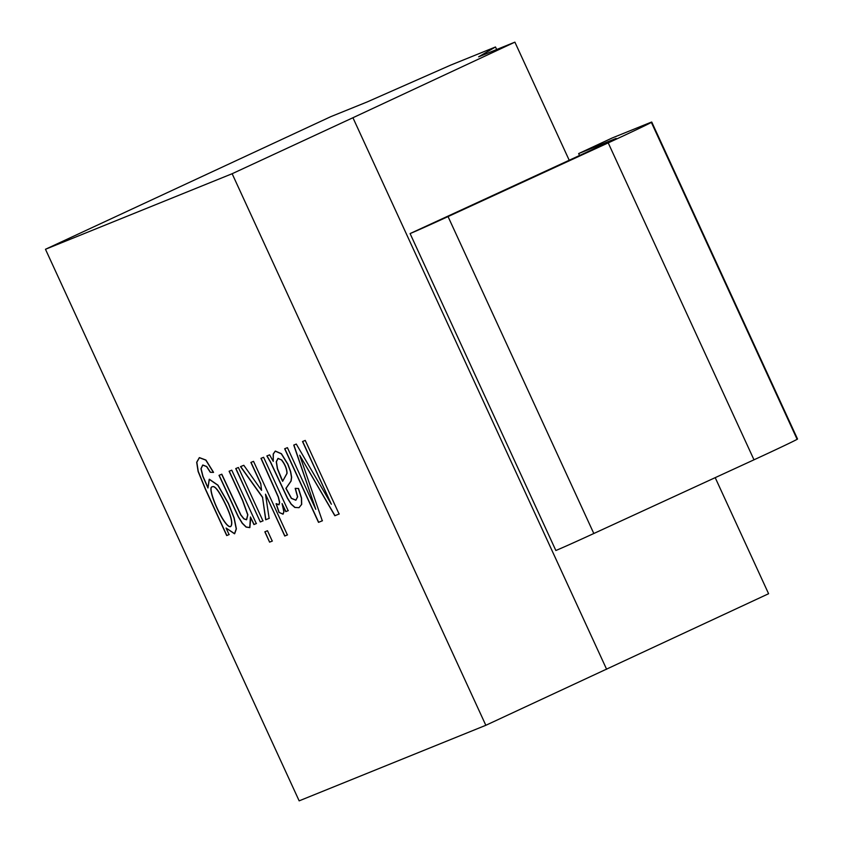 <?xml version="1.0" encoding="UTF-8"?>
<svg xmlns="http://www.w3.org/2000/svg" width="843" height="843" viewBox="0 0 843 843"><rect width="100%" height="100%" fill="white"/><g stroke="black" fill="none" stroke-linecap="round" stroke-linejoin="round"><path stroke-width="1.26" d="M330.846 116.64L45.469 249.275L232.141 173.721L352.932 117.735L514.894 42.15L478.613 56.829L495.494 46.976L450.763 65.08L367.126 101.961L330.846 116.64M45.469 249.275L299.16 800.85L485.831 725.296L768.595 593.725L715.201 477.644M569.204 160.233L514.894 42.15M606.633 669.31L352.932 117.735M410.088 233.574L607.561 142.583L616.128 138.41L578.656 153.574L612.155 137.999L649.626 122.825A53.362 0.748 -24.7 0 1 651.765 122.087A53.362 0.748 -24.7 0 1 651.354 122.383A48.81 0.685 -24.7 0 1 608.214 142.878L448.044 216.577A43.035 0.601 -24.7 0 1 410.088 233.574L555.853 550.5A43.035 0.601 -24.7 0 0 593.82 533.503L753.99 459.804A48.81 0.685 -24.7 0 0 797.13 439.308A53.362 0.748 -24.7 0 0 797.531 439.013L651.765 122.087M221.656 474.261L240.729 514.957L243.838 518.866L246.472 519.773L247.694 514.862L242.531 500.447L229.106 471.248L231.751 470.173L256.314 523.577L253.922 524.546L250.434 516.949L249.718 527.623L246.082 527.075L242.204 523.25L238.295 516.864L219.011 475.336L221.656 474.261M269.591 542.144L264.839 531.807L267.484 530.742L272.247 541.08L269.591 542.144L264.987 531.743M276.082 503.724L278.843 504.809L279.539 502.386L278.243 497.033L260.972 458.35L263.606 457.285L288.169 510.689L285.777 511.648L282.068 503.566L283.838 511.68L282.985 514.177L278.97 512.375L276.082 503.724M331.362 504.24L302.521 441.532L305.25 440.425L339.097 514.019L334.84 515.737L299.697 455.231L322.3 520.816L318.506 522.354L284.66 448.761L287.41 447.654L315.777 509.33L293.754 445.083L296.283 444.061L331.362 504.24L302.669 441.469M485.831 725.296L232.141 173.721M266.852 455.968L269.591 454.862L273.237 461.342L273.206 454.04L275.208 451.142L281.288 453.787L287.737 464.198L290.487 471.564L291.499 477.317L290.961 481.079L285.893 488.424L291.341 498.361L295.788 500.226L297.516 496.854L295.187 488.382L298.359 488.487L301.404 498.118L301.541 504.462L299.044 507.676L294.829 507.465L291.141 504.198L287.505 498.403L270.434 462.08L266.852 455.968M260.603 483.545L250.887 462.428L253.543 461.353L287.389 534.947L284.744 536.022L265.492 494.177L269.138 518.382L265.693 519.783L262.552 497.465L240.518 466.622L243.806 465.294L261.562 490.363L260.75 483.482L251.035 462.364M260.308 521.965L235.745 468.56L238.39 467.486L262.953 520.89L260.308 521.965L235.892 468.487M229.085 534.599L226.704 535.568L205.471 489.414L198.105 471.469L196.682 462.291L199.296 457.686L205.787 460.12L213.427 472.428L210.297 472.291L206.588 466.59L202.678 465.094L200.95 468.75L202.836 476.358L207.947 488.002L209.212 479.298L217.81 485.231L228.348 503.577L234.027 518.013L236.23 528.919L234.512 533.777L226.072 528.034L229.085 534.599M496.664 49.526L495.494 46.976M339.244 513.945L334.84 515.737M334.987 515.674L299.697 455.231M322.447 520.742L318.506 522.354M318.654 522.281L284.808 448.697M293.891 445.02L315.777 509.33M295.335 488.308L297.663 496.78L295.935 500.152L291.478 498.297L286.04 488.35L291.109 481.016L291.646 477.254L290.635 471.5L287.885 464.124L281.436 453.724L275.345 451.068L273.343 453.966L273.237 461.342M298.506 488.424L301.552 498.055L301.689 504.388L298.98 507.697L294.976 507.402L291.278 504.125L287.642 498.339L270.582 462.006L266.999 455.905M281.425 459.899L277.958 458.444L276.251 461.816L277.379 468.792L281.119 478.034L282.616 481.321L286.915 473.418C286.831 469.003 284.997 464.493 281.425 459.899L278.106 458.381L276.399 461.743L277.526 468.729L282.668 481.058M281.573 459.825C285.145 464.43 286.978 468.94 287.052 473.355L282.616 481.321M288.317 510.616L285.777 511.648M285.925 511.585L282.068 503.566M282.479 504.472L283.975 511.617L283.132 514.114L278.97 512.375M279.107 512.312L276.219 503.661L278.991 504.746L279.686 502.312L278.39 496.97L261.119 458.276M287.526 534.873L284.744 536.022M284.881 535.948L265.492 494.177M269.286 518.319L265.693 519.783M265.84 519.72L262.552 497.465M262.7 497.391L240.666 466.558M260.75 483.482L261.562 490.363M272.384 541.006L269.739 542.081M263.1 520.826L260.455 521.891M256.462 523.514L253.922 524.546M254.07 524.472L250.434 516.949M250.761 517.665L249.865 527.56L246.23 527.012L242.352 523.176L238.443 516.801L219.159 475.262M221.804 474.198L240.877 514.883L243.985 518.793L246.62 519.709L247.842 514.799L242.679 500.384L229.254 471.184M229.233 534.525L226.704 535.568M226.851 535.495L205.618 489.34L198.253 471.406L196.83 462.217L199.433 457.623L205.924 460.046L213.564 472.354L210.297 472.291M210.434 472.228L206.735 466.516L202.826 465.02L201.098 468.687L202.973 476.295L207.799 487.307M226.072 528.034L234.66 533.703L236.377 528.846L234.175 517.939L228.495 503.503L217.958 485.168L209.359 479.235L207.947 488.002M226.05 505.252C219.465 491.448 214.902 485.283 212.383 486.78C205.955 486.611 224.417 528.645 230.697 526.548C233.079 524.04 231.53 516.938 226.05 505.252M225.903 505.315C219.317 491.511 214.754 485.357 212.236 486.854C205.808 486.685 224.27 528.719 230.56 526.622C232.931 524.114 231.382 517.012 225.903 505.315M579.531 155.481L578.656 153.574M593.82 533.503L448.044 216.577M753.99 459.804L608.214 142.878M797.13 439.308L651.354 122.383"/></g></svg>
